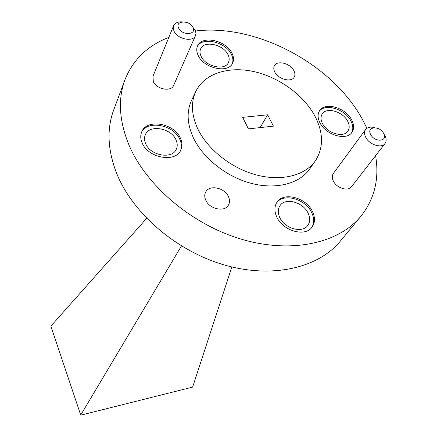 <?xml version="1.0" encoding="UTF-8"?>
<svg xmlns="http://www.w3.org/2000/svg" width="437" height="437" viewBox="0 0 437 437"><rect width="100%" height="100%" fill="white"/><g stroke="black" fill="none" stroke-linecap="round" stroke-linejoin="round"><path stroke-width="0.66" d="M192.919 27.4C189.576 19.84 174.636 20.495 178.618 28.105C181.994 35.79 197.038 34.971 192.919 27.4M192.351 26.444L195.47 30.88L195.951 33.354L195.503 35.61C193.127 42.416 177.362 39.183 173.975 31.109L173.194 28.318L173.571 25.767C174.953 22.915 177.848 21.626 182.262 21.905M383.539 133.236C379.256 125.173 365.949 126.703 370.816 134.782C375.159 142.981 388.52 141.266 383.539 133.236M384.036 134.252L384.707 135.301C386.483 138.567 386.581 141.32 384.997 143.571C381.627 148.575 369.653 144.871 365.9 137.617C364.207 134.438 364.103 131.75 365.583 129.56C367.577 127.167 370.702 126.55 374.951 127.708M365.583 129.56L333.382 173.429C331.912 175.598 331.94 178.214 333.469 181.273C336.856 188.265 348.174 191.625 351.534 186.681L384.997 143.571M173.571 25.767L152.994 76.284L153.283 81.511C156.353 89.334 171.244 92.131 173.626 85.401L195.503 35.61M198.163 55.401C203.74 68.38 228.272 73.804 232.571 63.201C233.992 60.208 233.795 56.876 231.981 53.199C226.142 40.286 201.665 35.02 197.535 46.005C196.328 48.818 196.535 51.948 198.163 55.401M232.249 63.791C233.353 60.929 233.063 57.804 231.381 54.407C225.7 41.859 202.113 36.342 197.284 46.633M276.845 217.156C282.947 231.036 305.31 237.242 312.062 227.109C315.181 222.646 315.285 217.397 312.384 211.355C305.944 197.453 283.471 191.559 276.971 202.26C274.278 206.493 274.234 211.453 276.845 217.156M311.647 227.622C314.383 223.225 314.361 218.156 311.592 212.415C305.294 198.851 283.558 192.772 276.616 202.817M142.063 142.713C147.733 157.986 175.554 163.132 180.776 150.142C182.447 146.553 182.366 142.659 180.525 138.458C174.505 123.229 146.597 118.34 141.697 131.952C140.343 135.262 140.468 138.851 142.063 142.713M180.47 150.727C181.852 147.274 181.683 143.582 179.951 139.649C174.063 124.764 146.99 119.591 141.457 132.564M320.059 123.016C326.013 135.126 346.585 141.064 351.932 132.362C354.287 128.778 354.134 124.501 351.479 119.536C345.268 107.453 324.735 101.717 319.54 110.774C317.453 114.199 317.628 118.274 320.059 123.016M351.517 132.897C353.473 129.379 353.2 125.293 350.703 120.639C344.662 108.911 324.92 103.001 319.196 111.353M274.807 72.056C278.276 79.343 291.435 82.724 294.216 77.109C295.254 75.224 295.133 73.045 293.844 70.575C290.288 63.31 277.151 59.989 274.425 65.73C273.464 67.555 273.589 69.663 274.807 72.056M205.718 200.059C209.307 209.072 224.596 212.458 228.398 205.172C229.835 202.653 229.857 199.835 228.475 196.716C224.749 187.702 209.405 184.43 205.723 191.958C204.434 194.372 204.434 197.076 205.718 200.059M314.76 115.761C303.322 94.665 278.538 76.896 253.307 71.455C228.109 66.036 204.281 73.684 195.765 91.508C190.827 102.285 191.395 114.516 197.475 128.188C207.105 149.033 231.064 168.196 256.333 174.931C281.614 181.677 305.261 175.488 315.465 160.685C323.751 147.542 323.517 132.569 314.76 115.761M195.765 91.508L191.482 100.57C186.555 111.326 187.08 123.491 193.045 137.071C202.5 157.768 226.137 176.723 251.122 183.322C276.124 189.931 299.569 183.687 309.746 168.917L315.465 160.685M168.84 37.38C147.613 45.595 132.985 59.722 124.955 79.752L113.658 110.069C106.644 129.024 107.639 150.115 116.63 173.342C132.64 213.349 176.461 251.166 224.498 265.008C272.573 278.899 318.497 267.843 340.368 241.098L360.995 216.173C374.607 198.846 379.474 178.684 375.591 155.687M366.943 128.27L361.869 118.389C331.355 63.458 256.12 23.614 195.508 30.989M124.955 79.752C117.864 98.909 119.093 120.394 128.636 144.199C145.625 185.233 191.57 224.514 241.563 239.247C291.599 254.034 338.915 243.201 360.995 216.173M201.135 56.395C205.576 66.697 225.039 70.98 228.442 62.529C229.551 60.164 229.398 57.531 227.972 54.63C223.367 44.372 203.937 40.188 200.643 48.884C199.665 51.134 199.829 53.636 201.135 56.395M279.811 217.626C284.673 228.644 302.426 233.538 307.768 225.443C310.21 221.92 310.292 217.773 308.014 213.005C302.934 201.97 285.115 197.273 279.931 205.729C277.757 209.105 277.719 213.07 279.811 217.626M145.565 143.473C150.088 155.599 172.167 159.647 176.286 149.285C177.591 146.455 177.52 143.385 176.084 140.08C171.337 127.981 149.203 124.097 145.286 134.853C144.183 137.508 144.276 140.381 145.565 143.473M322.593 123.769C327.335 133.383 343.657 138.076 347.89 131.133C349.737 128.298 349.616 124.922 347.535 120.994C342.63 111.397 326.33 106.836 322.189 114.002C320.512 116.734 320.643 119.989 322.593 123.769M273.431 126.14L267.635 114.8L242.688 117.356L248.391 128.882L273.431 126.14M260.141 127.593L267.635 114.8M146.679 218.32L50.883 326.144L80.719 415.063L181.437 245.96M80.834 415.15L192.635 387.106L231.845 266.963"/></g></svg>
